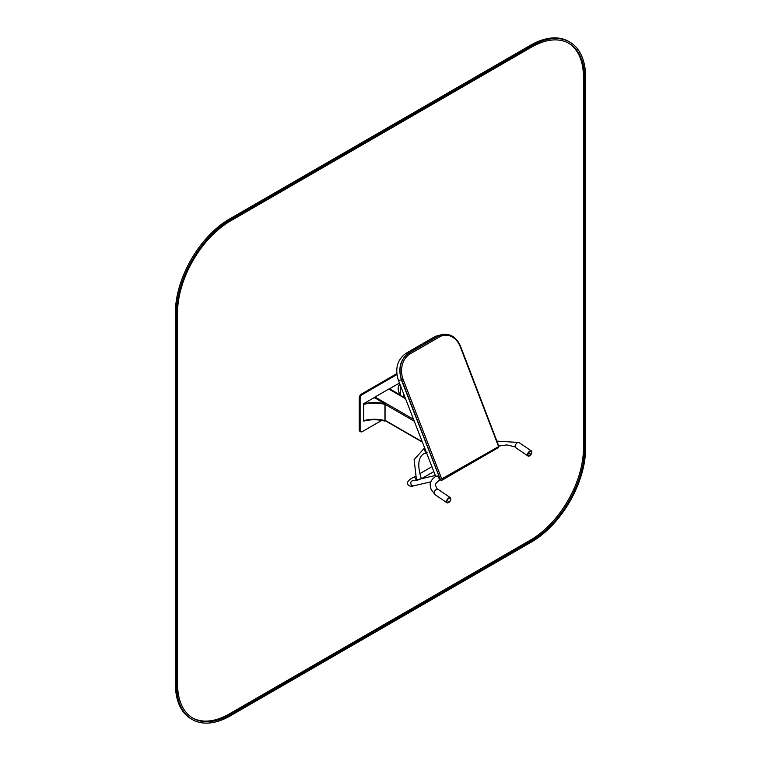 <?xml version="1.0" encoding="UTF-8"?>
<svg xmlns="http://www.w3.org/2000/svg" width="761" height="761" viewBox="0 0 761 761"><rect width="100%" height="100%" fill="white"/><g stroke="black" fill="none" stroke-linecap="round" stroke-linejoin="round"><path stroke-width="1.14" d="M405.375 398.298L389.271 389.004A0.913 0.533 120 0 0 388.814 389.052L405.527 398.697M374.364 397.974A0.913 0.533 120 0 1 374.992 397.033L388.814 389.052M396.804 373.651L361.408 394.084A3.054 1.76 120 0 0 359.249 397.822L359.249 429.879A3.054 1.76 120 0 0 359.886 431.278L360.743 431.772A3.054 1.76 120 0 0 362.274 431.62L381.708 420.405M396.909 374.583L362.274 394.579A3.054 1.76 120 0 0 360.115 398.326L360.115 430.374A3.054 1.76 120 0 0 360.743 431.772M403.691 397.328L403.691 393.96M400.429 395.444L400.486 394.911A25.598 14.773 180 0 1 398.193 388.804A25.598 14.773 180 0 1 399.734 383.753M398.193 389.052A25.598 14.773 180 0 1 399.848 384.058M390.098 389.052L400.267 395.035L400.486 385.684M399.449 383.03L390.003 388.49M399.82 383.972A25.598 14.773 0 0 0 398.193 388.976M414.26 421.204L385.056 404.338L385.056 420.529M363.634 404.319L363.634 420.529M363.758 404.243L363.758 420.7A25.598 14.773 180 0 1 384.933 420.7L384.933 404.243A25.598 14.773 180 0 0 363.758 404.243M385.056 420.424L384.933 421.099A25.598 14.773 0 0 0 363.758 421.099L363.634 420.424M384.933 421.099L384.933 420.605A25.598 14.773 0 0 0 363.758 420.605M363.758 421.099L363.539 420.481M385.142 403.768L384.933 404.386A25.598 14.773 0 0 0 363.758 404.386L363.539 403.768L373.803 397.841L374.888 397.841L384.933 403.891A25.598 14.773 0 0 0 363.758 403.891M384.933 404.386L384.933 403.891M363.758 404.386L363.539 403.768M407.744 353.713A3.206 1.855 60 0 0 405.87 353.38C397.299 359.725 394.788 368.657 398.345 380.186L435.587 476.158A3.206 0.675 -21.2 0 0 435.948 476.319M437.033 476.186A3.206 0.675 -21.2 0 0 438.574 475.72M426.255 452.11A2.169 1.712 -95.1 0 1 425.237 449.494M425.028 448.961A2.597 2.045 84.9 0 0 426.464 452.652M420.424 479.088L416.533 480.505L414.117 459.654L424.619 447.887M427.13 452.728L423.725 453.775C418.093 457.475 417.285 465.675 421.29 478.384L420.833 478.84M436.595 489.371A2.597 1.36 124.2 0 0 434.122 493.023M529.694 453.927L530.084 453.28L529.694 453.927M585.609 448.381A76.376 44.09 -60 0 1 531.597 541.918L230.478 715.768A76.376 44.09 -60 0 1 192.295 719.545A76.376 44.09 -60 0 1 176.476 684.586L176.476 313.247A76.376 44.09 -60 0 1 230.478 219.71L531.597 45.86A76.376 44.09 -60 0 1 569.789 42.074A76.376 44.09 -60 0 1 585.609 77.042L585.609 448.381M192.295 719.545L191.211 718.926A76.376 44.09 -60 0 1 175.391 683.958L175.391 312.619A76.376 44.09 -60 0 1 229.403 219.082L530.522 45.232A76.376 44.09 -60 0 1 568.705 41.455L569.789 42.074M584.524 449L584.524 77.66A74.844 43.215 120 0 0 569.019 43.396A74.844 43.215 120 0 0 531.597 47.106L230.478 220.956A74.844 43.215 120 0 0 177.56 312.619L177.56 683.958A74.844 43.215 120 0 0 193.056 718.222A74.844 43.215 120 0 0 230.478 714.522L531.597 540.671A74.844 43.215 120 0 0 584.524 449L583.44 448.381L583.44 77.042A74.844 43.215 120 0 0 568.477 43.092M192.523 717.908A74.844 43.215 120 0 0 229.403 713.894L530.522 540.044A74.844 43.215 120 0 0 583.44 448.381M385.056 420.3L422.241 441.77M374.992 397.033L413.508 419.273M361.408 394.084L362.274 394.579M359.249 429.879L360.115 430.374M359.249 397.822L360.115 398.326M416.162 479.506A2.597 1.503 -120 0 0 413.537 477.347A2.597 1.503 -120 0 0 413.299 477.442C402.474 482.664 409.437 487.887 413.48 485.87L430.831 481.856M411.539 481.218L412.31 480.809A2.597 2.083 77 0 0 411.844 481A2.597 2.083 77 0 0 410.95 484.11A2.597 2.083 77 0 0 413.48 485.87M398.345 380.186A3.206 0.675 -21.2 0 0 401.332 379.758M405.87 353.38L435.349 336.352A3.206 1.855 60 0 1 437.185 336.657M433.979 493.195L431.03 489.275L430.155 484.605C430.365 481.371 432.343 478.583 436.091 476.224A2.597 1.503 60 0 1 438.688 477.727A2.597 1.503 60 0 1 438.688 480.724L435.787 483.511L435.34 485.014L437.261 489.152M450.132 501.061A2.749 1.446 124.2 0 0 449.513 498.008A2.749 1.446 124.2 0 0 446.945 502.022A2.749 1.446 124.2 0 0 450.132 501.061M450.807 498.931A3.054 1.608 124.2 0 0 450.36 497.684A3.054 1.608 124.2 0 0 447.325 499.321A3.054 1.608 124.2 0 0 446.935 502.745A3.054 1.608 124.2 0 0 448.258 502.698M437.994 489.294A3.054 1.608 124.2 0 0 434.95 490.921A3.054 1.608 124.2 0 0 434.56 494.355L446.935 502.745L450.179 501.08L450.36 497.684L437.994 489.294L436.424 489.294C434.16 491.321 433.542 493.004 434.56 494.355M528.629 455.991A2.749 1.446 124.2 0 0 531.796 452.643A2.749 1.446 124.2 0 0 529.18 452.148A2.749 1.446 124.2 0 0 528.629 455.991M531.815 452.167A3.054 1.608 124.2 0 0 531.368 450.921A3.054 1.608 124.2 0 0 528.324 452.548A3.054 1.608 124.2 0 0 527.934 455.972A3.054 1.608 124.2 0 0 528.277 456.115A3.054 1.608 124.2 0 0 529.256 455.934M518.992 442.531A3.054 1.608 124.2 0 0 515.948 444.158A3.054 1.608 124.2 0 0 515.568 447.582L527.934 455.972L529.371 455.991C531.701 453.851 532.367 452.167 531.368 450.921L518.992 442.531L517.423 442.522C515.168 444.548 514.55 446.241 515.568 447.582M441.485 480.305A1.532 1.208 -95.1 0 1 441.437 480.315L442.093 480.124A1.065 0.618 -120 0 1 441.932 480.172A1.532 1.208 -95.1 0 1 440.315 479.401L401.789 380.1A20.547 16.2 -95.1 0 1 409.047 352.99L438.441 335.972A20.547 16.2 -95.1 0 1 443.872 334.231A20.547 16.2 -95.1 0 1 443.92 334.231M410.084 353.903L439.563 336.885A19.472 15.363 -95.1 0 1 460.224 346.674L498.588 446.593L441.722 478.907L403.197 379.606A19.472 15.363 -95.1 0 1 410.084 353.903A1.065 0.618 60 0 0 409.047 352.99L438.441 335.972A1.065 0.618 -120 0 0 438.165 336.134M439.563 336.885A1.065 0.618 60 0 0 438.536 335.962A20.547 16.2 -95.1 0 1 443.967 334.222L438.279 336.02L408.8 353.047C400.343 359.306 397.898 368.305 401.447 380.053L401.694 380.1A20.547 16.2 -95.1 0 1 408.952 352.999A1.065 0.618 -120 0 0 408.8 353.047M498.855 445.604L498.474 447.573A1.065 0.618 -120 0 1 498.312 447.62L442.217 480.01M441.722 478.907L439.982 479.363L441.437 480.315A1.532 1.208 -95.1 0 1 440.219 479.411L401.694 380.1L403.197 379.606M443.967 334.222C451.463 334.06 457 338.103 460.567 346.35L498.75 445.984M442.217 479.145A1.065 0.618 -120 0 1 442.093 480.124L498.474 447.573A1.065 0.618 -120 0 0 498.588 446.593M401.447 380.053L440.124 479.164M176.476 684.586L175.391 683.958M176.476 313.247L175.391 312.619M230.478 219.71L229.403 219.082M531.597 45.86L530.522 45.232M584.524 77.66L583.44 77.042M230.478 714.522L229.403 713.894M531.597 540.671L530.522 540.044M385.142 420.662L422.403 442.17M431.915 466.693L419.796 473.694M415.145 476.376L413.299 477.442M433.818 471.592L421.556 478.669M412.31 480.809L435.33 475.492M442.588 334.412L435.349 336.352M438.688 480.724L440.258 479.82M497.352 441.161L517.727 442.407M499.187 446.013L506.921 444.909L515.159 446.926"/></g></svg>
